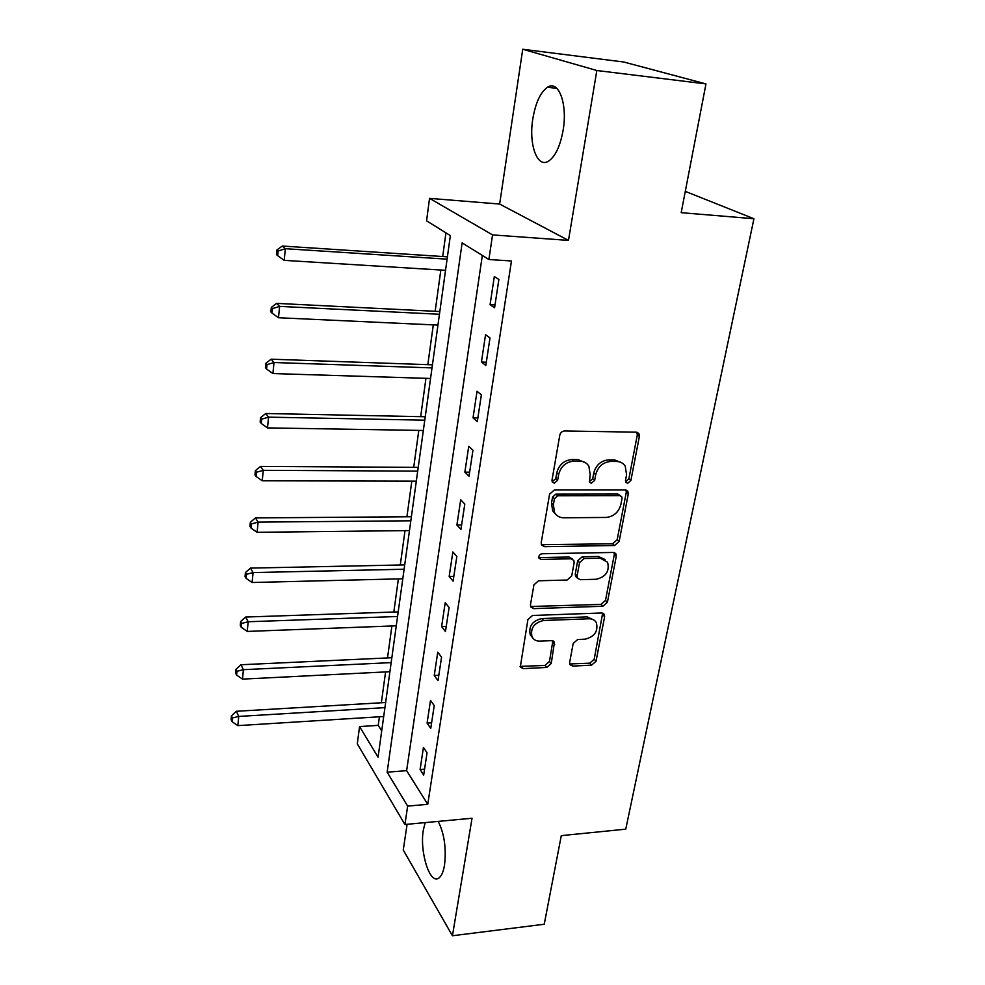 <?xml version="1.0" encoding="UTF-8"?>
<svg xmlns="http://www.w3.org/2000/svg" width="985" height="985" viewBox="0 0 985 985"><rect width="100%" height="100%" fill="white"/><g stroke="black" fill="none" stroke-linecap="round" stroke-linejoin="round"><path stroke-width="1.48" d="M627.642 483.327L630.892 480.458L639.376 436.441L638.92 433.634L636.285 432.181L564.602 430.962C562.09 431.184 560.49 432.587 559.788 435.185L551.994 480.249L552.265 482.01L554.309 483.192L557.645 480.261L558.643 474.499C560.859 466.336 565.932 461.879 573.873 461.128L579.882 461.177C583.883 461.312 586.888 462.999 588.895 466.237L590.175 474.635L589.412 482.158L591.369 483.253L594.657 480.36L595.703 474.659C597.957 466.594 602.98 462.187 610.762 461.436L616.635 461.485C620.427 461.596 623.296 463.184 625.241 466.213L626.571 474.795L625.487 480.446L625.77 482.293L627.642 483.327M625.623 481.714L628.861 478.87L637.307 434.939L636.913 432.255M552.437 481.542L555.762 478.636L556.759 472.874L558.643 474.499M589.424 481.64L592.699 478.747L593.746 473.059L595.703 474.659M425.175 822.61L423.328 830.072C419.499 851.471 429.694 884.616 438.596 878.214C441.366 876.416 443.348 872.033 444.531 865.064C446.427 848.183 444.309 833.63 438.202 821.404M563.112 130.303C567.766 103.979 558.569 79.563 547.475 87.259C540.457 92.27 535.581 102.772 532.836 118.742C528.514 144.339 537.219 168.632 548.583 161.121C555.368 156.455 560.219 146.174 563.112 130.303M569.638 662.548L569.896 664.604L572.716 666.106L591.616 665.134L596.048 661.218L604.63 616.659L604.347 614.431L601.613 612.978L532.528 615.477L527.923 619.528L520.289 667.017L523.281 668.643L546.737 667.436L551.243 663.471L554.457 642.208L551.563 640.644L539.903 641.149C536.222 641.198 533.587 639.745 532.011 636.803C530.213 628.233 534.055 622.791 543.56 620.488L588.993 618.777C592.391 618.74 594.854 620.058 596.381 622.717C598.363 631.25 594.608 636.729 585.139 639.179L577.678 639.499L573.184 643.464L569.638 662.548M407.655 806.099L404.921 824.494L357.284 743.81L359.574 726.573L378.068 757.169L450.354 235.587L426.567 220.825L429.546 198.354L492.549 234.898L488.892 259.511L462.125 242.889L387.142 772.178L407.655 806.099L427.749 804.339L511.461 260.988L488.892 259.511M705.974 83.922L596.836 70.514L522.74 49.25L623.788 62.018L705.974 83.922L681.189 212.674L753.931 218.732L625.758 829.161L561.29 835.637L544.237 924.238L452.435 935.75L472.037 818.252L404.921 824.494M522.74 49.25L499.641 204.055L568.48 240.402L596.836 70.514M568.48 240.402L492.549 234.898M614.554 545.518L619.134 541.479L628.27 494.039L627.876 491.429L625.204 489.964L554.346 489.976L549.593 494.138L541.208 542.673L541.528 545L544.483 546.663L614.554 545.518L612.596 543.782L617.164 539.755L626.263 492.414L625.992 490.062M616.265 556.316L607.413 602.278L602.906 606.255L533.71 608.631L530.743 606.969L530.472 604.827L533.919 584.868L538.561 580.781L567.114 580.03L571.706 575.979L574.132 562.706L573.812 560.379L570.968 558.803L541.085 559.406L539.017 558.236C538.463 555.86 539.485 554.37 542.07 553.755L613.224 552.45L615.933 553.915L616.265 556.316L614.308 554.567L605.492 600.431L607.413 602.278M407.1 824.285L403.259 850.043L452.435 935.75M482.33 255.435L406.633 770.664L427.749 804.339M494.31 276.539L490.074 304.661L494.581 307.763L498.878 279.469L494.31 276.539M485.556 334.691L481.431 362.037L485.827 365.484L490.001 337.978L485.556 334.691M477.035 391.254L473.034 417.849L477.306 421.629L481.369 394.874L477.035 391.254M468.749 446.279L464.858 472.16L469.02 476.235L472.972 450.207L468.749 446.279M460.697 499.826L456.905 525.017L460.955 529.388L464.797 504.049L460.697 499.826M452.854 551.957L449.16 576.496L453.1 581.125L456.843 556.463L452.854 551.957M445.208 602.721L441.612 626.62L445.466 631.508L449.111 607.486L445.208 602.721M437.759 652.181L434.25 675.476L438.017 680.598L441.563 657.192L437.759 652.181M430.507 700.384L427.084 723.088L430.753 728.444L434.213 705.629L430.507 700.384M423.439 747.369L420.102 769.507L423.673 775.084L427.047 752.836L423.439 747.369M445.946 232.854L442.696 256.531M440.837 270.013L435.161 311.297M433.301 324.878L427.822 364.659M425.951 378.326L420.681 416.655M418.797 430.396L413.712 467.346M411.816 481.148L406.916 516.78M405.007 530.632L400.292 564.984M398.383 578.885L393.828 612.03M391.907 625.98L387.511 657.943M385.591 671.93L381.355 702.761M379.422 716.784L378.24 725.366L381.712 730.895M753.931 218.732L685.289 191.373M378.24 725.366L359.574 726.573M499.641 204.055L429.546 198.354M406.633 770.664L387.142 772.178M490.074 304.661L495.012 304.919M481.431 362.037L486.319 362.221M473.034 417.849L477.86 417.948M464.858 472.16L469.636 472.184M456.905 525.017L461.62 524.98M449.16 576.496L453.826 576.373M441.612 626.62L446.23 626.448M434.25 675.476L438.83 675.242M427.084 723.088L431.615 722.793M420.102 769.507L424.572 769.162M621.806 462.851L614.615 459.921L616.635 461.485M593.746 473.059C595.987 465.006 600.985 460.611 608.755 459.86L614.615 459.921M585.509 462.741L577.936 459.589L579.882 461.177M556.759 472.874C558.963 464.735 564.023 460.29 571.94 459.539L577.936 459.589M541.393 544.68L612.596 543.782M622.027 498.521L621.757 496.711L619.873 495.677L557.744 495.787L554.432 498.706L553.385 504.702L554.506 512.52C556.513 515.955 559.615 517.716 563.814 517.79L606.095 517.445C613.729 516.608 618.666 512.262 620.895 504.418L622.027 498.521M620.649 495.812L617.866 494.051L619.873 495.677M555.663 514.207L552.647 510.821L551.514 503.027L552.56 497.031L555.86 494.125L617.866 494.051M530.558 606.501L600.998 604.396L605.492 600.431M572.494 559.123L569.096 557.017L539.275 557.596L541.085 559.406M596.257 579.266C606.021 576.804 609.789 571.115 607.56 562.189L600.234 558.212L584.167 558.532L579.562 562.583L577.124 575.843L577.432 578.133L580.263 579.685L596.257 579.266M605.012 559.48L598.314 556.451L600.234 558.212M577.247 577.715L575.572 576.323L575.265 574.033L577.678 560.797L582.27 556.759L598.314 556.451M614.308 554.567L614.16 552.56M594.103 620.156L587.122 616.881L588.993 618.777M532.368 637.467L530.262 634.845C528.465 626.288 532.306 620.87 541.787 618.568L587.122 616.881M520.08 666.389L544.976 665.441L549.47 661.477L552.88 640.829M569.662 663.964L589.769 663.164L594.189 659.261L602.672 613.101M447.412 256.839L282.313 246.041L285.367 248.7L284.197 260.36L445.552 270.309M447.091 259.166L285.367 248.7L278.139 251.015L276.945 249.944L276.49 254.598L277.684 255.681L278.139 251.015M284.197 260.36L277.684 255.681M276.945 249.944L282.313 246.041M439.827 311.531L276.65 303.38L279.617 306.397L278.484 317.736L437.956 325.099M439.458 314.252L279.617 306.397L272.5 308.6L271.331 307.394L270.887 311.925L272.057 313.144L272.5 308.6M278.484 317.736L272.057 313.144M271.331 307.394L276.65 303.38M432.452 364.819L271.134 359.193L274.015 362.517L272.919 373.561L430.556 378.462M432.021 367.897L274.015 362.517L267.009 364.635L265.864 363.293L265.433 367.7L266.578 369.055L267.009 364.635M272.919 373.561L266.578 369.055M265.864 363.293L271.134 359.193M425.249 416.754L265.765 413.503L268.573 417.147L267.501 427.896L423.353 430.47M424.769 420.176L268.573 417.147L261.665 419.167L260.557 417.702L260.138 421.986L261.247 423.464L261.665 419.167M267.501 427.896L261.247 423.464M260.557 417.702L265.765 413.503M418.231 467.382L260.532 466.397L263.278 470.325L262.232 480.791L416.323 481.16M417.714 471.125L263.278 470.325L256.469 472.246L255.386 470.67L254.967 474.844L256.051 476.432L256.469 472.246M262.232 480.791L256.051 476.432M255.386 470.67L260.532 466.397M411.385 516.743L255.435 517.913L258.119 522.112L257.097 532.306L409.477 530.583M410.831 520.794L258.119 522.112L251.397 523.958L250.338 522.272L249.944 526.335L251.003 528.034L251.397 523.958M257.097 532.306L251.003 528.034M250.338 522.272L255.435 517.913M404.712 564.898L250.473 568.111L253.083 572.568L252.098 582.504L402.791 578.786M404.109 569.231L253.083 572.568L246.459 574.329L245.425 572.544L245.043 576.508L246.065 578.306L246.459 574.329M252.098 582.504L246.065 578.306M245.425 572.544L250.473 568.111M398.199 611.882L245.634 617.041L248.183 621.744L247.223 631.422L396.278 625.807M397.558 616.499L248.183 621.744L241.645 623.431L240.648 621.535L240.266 625.401L241.276 627.297L241.645 623.431M247.223 631.422L241.276 627.297M240.648 621.535L245.634 617.041M391.845 657.734L240.919 664.752L243.406 669.677L242.47 679.121L389.912 671.708M391.168 662.622L243.406 669.677L236.954 671.29L235.981 669.308L235.612 673.075L236.585 675.07L236.954 671.29M242.47 679.121L236.585 675.07M235.981 669.308L240.919 664.752M385.64 702.514L236.314 711.281L238.752 716.427L237.828 725.637L383.707 716.514M384.926 707.636L238.752 716.427L232.386 717.966L231.426 715.898L231.069 719.579L232.029 721.648L232.386 717.966M237.828 725.637L232.029 721.648M231.426 715.898L236.314 711.281M628.861 478.87L630.892 480.458M555.762 478.636L557.645 480.261M592.699 478.747L594.657 480.36M608.755 459.86L610.762 461.436M571.94 459.539L573.873 461.128M637.307 434.939L639.376 436.441M542.661 544.89L544.483 546.663M626.263 492.414L628.27 494.039M617.164 539.755L619.134 541.479M555.86 494.125L557.744 495.787M552.56 497.031L554.432 498.706M551.514 503.027L553.385 504.702M600.998 604.396L602.906 606.255M531.949 606.723L533.71 608.631M569.096 557.017L570.968 558.803M582.27 556.759L584.167 558.532M577.678 560.797L579.562 562.583M575.265 574.033L577.124 575.843M541.787 618.568L543.56 620.488M552.93 642.331L554.715 644.288M549.47 661.477L551.243 663.471M544.976 665.441L546.737 667.436M521.57 666.623L523.281 668.643M602.734 614.788L604.63 616.659M594.189 659.261L596.048 661.218M589.769 663.164L591.616 665.134M570.906 664.124L572.716 666.106M547.475 87.259L556.87 88.355M637.049 432.28L638.92 433.634M626.275 490.136L627.876 491.429M552.647 510.821L554.506 512.52M575.572 576.323L577.432 578.133M614.578 552.696L615.933 553.915M530.262 634.845L532.011 636.803M553.435 641.087L554.457 642.208M603.214 613.323L604.347 614.431"/></g></svg>
